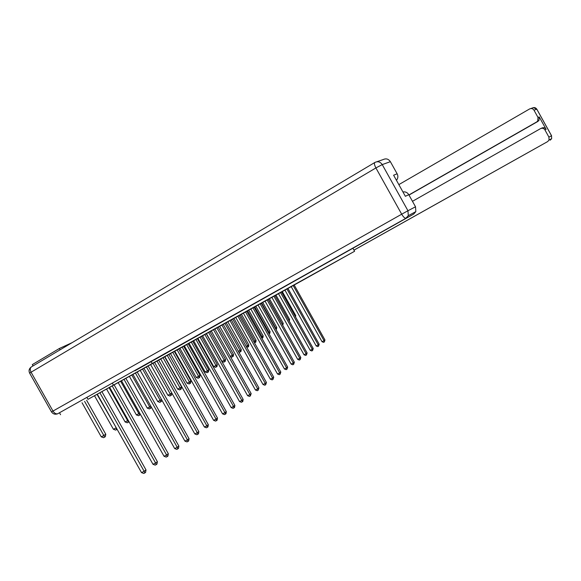 <?xml version="1.0" encoding="UTF-8"?>
<svg xmlns="http://www.w3.org/2000/svg" width="581" height="581" viewBox="0 0 581 581"><rect width="100%" height="100%" fill="white"/><g stroke="black" fill="none" stroke-linecap="round" stroke-linejoin="round"><path stroke-width="0.87" d="M72.167 342.63L59.335 348.506L32.311 364.614L33.044 365.914M86.947 397.484L87.992 399.336L152.2 363.503L151.096 361.542M152.2 363.503L354.599 251.268L352.899 248.225M301.604 280.884L87.992 399.336M354.599 251.268L301.612 280.899M59.335 348.506L60.075 349.82M59.523 412.844L60.569 414.696M113.484 385.188L112.482 383.409M293.202 285.554L324.053 340.662L324.968 339.994L294.182 285.002M324.968 339.994L324.365 341.933L323.559 342.354L322.034 341.722L291.212 286.658M322.034 341.722L324.053 340.662L324.365 341.933M295.032 316.02L295.751 315.57L282.322 291.589M295.547 316.943L295.751 315.57M412.474 201.309L540.475 128.655C542.305 127.849 543.787 128.256 544.92 129.89L548.929 137.123L551.529 135.765L536.786 109.184L533.99 110.187C532.857 108.553 531.375 108.153 529.56 108.974L398.849 184.613M353.96 250.12L547.651 141.582L549.052 140.043L548.929 137.123M540.991 128.423L541.703 128.096C543.518 127.29 544.985 127.697 546.118 129.323L539.241 116.926L538.957 120.536L536.735 121.908L537.715 121.051L537.999 117.42L533.99 110.187M536.735 121.908L408.922 194.94M537.977 121.385L408.995 195.071M134.799 370.693L413.657 214.106L134.879 370.831M376.858 161.75L383.249 159.543C386.111 158.228 388.493 158.933 390.381 161.678L397.135 173.792C398.188 175.905 398.094 177.902 396.845 179.805L396.438 180.292M402.938 191.955C405.415 191.541 407.361 192.449 408.777 194.679L415.524 206.785L415.843 211.615L413.657 214.106M397.135 173.792L393.606 175.208L405.364 196.298L408.777 194.679M286.956 289.018L318.235 344.882L319.18 344.199L287.965 288.452M319.18 344.199L318.562 346.167L317.749 346.588L316.202 345.956L284.944 290.137M316.202 345.956L318.235 344.882L318.562 346.167M280.536 292.577L312.258 349.225L313.232 348.52L281.582 292.003M313.232 348.52L312.6 350.517L311.772 350.946L310.203 350.299L278.502 293.71M310.203 350.299L312.258 349.225L312.6 350.517M288.648 320L289.592 319.412L275.975 295.112M289.592 319.412L289.28 321.126M268.4 299.317L282.235 324.009L283.267 323.37L269.461 298.728M283.267 323.37L282.729 325.244M282.083 324.096L282.424 324.699M273.941 296.245L306.114 353.684L307.117 352.957L275.009 295.649M307.117 352.957L306.463 354.991L305.628 355.427L304.037 354.773L271.886 297.385M304.037 354.773L306.114 353.684L306.463 354.991M267.151 300.014L299.796 358.274L300.82 357.533L268.248 299.397M300.82 357.533L300.152 359.595L299.309 360.038L297.69 359.378L265.074 301.161M297.69 359.378L299.796 358.274L300.152 359.595M260.165 303.885L293.289 363.002L294.349 362.232L261.297 303.26M294.349 362.232L293.659 364.331L292.809 364.781L291.161 364.113L258.058 305.054M291.161 364.113L293.289 363.002L293.659 364.331M261.668 303.05L275.699 328.098L276.759 327.43L262.757 302.447M276.759 327.43L276.498 329.151L275.982 329.471M275.329 328.294L275.699 328.098L276.077 329.42M254.747 306.899L268.981 332.296L270.071 331.613L255.865 306.274M270.071 331.613L269.802 333.363L269.039 333.814M268.371 332.623L268.981 332.296L269.366 333.632M247.622 310.85L262.067 336.617L263.186 335.912L248.777 310.21M263.186 335.912L262.91 337.692L261.878 338.287M261.203 337.082L262.067 336.617L262.467 337.968M252.967 307.879L286.593 367.86L287.682 367.069L254.137 307.233M287.682 367.069L286.978 369.211L286.113 369.661L284.436 368.986L250.847 309.063M284.436 368.986L286.593 367.86L286.978 369.211M240.287 314.924L254.943 341.062L256.098 340.343L241.478 314.263M256.098 340.343L255.822 342.144L254.493 342.884M253.817 341.672L254.943 341.062L255.357 342.434M245.56 311.997L279.693 372.871L280.812 372.058L246.758 311.329M280.812 372.058L280.086 374.237L279.214 374.687L277.515 374.004L243.41 313.188M277.515 374.004L279.693 372.871L280.086 374.237M232.734 319.114L247.615 345.644L248.806 344.903L233.954 318.432M248.806 344.903L248.515 346.734L246.7 347.293M246.206 346.407L247.615 345.644L248.043 347.031M237.919 316.231L272.583 378.035L273.738 377.192L239.161 315.541M273.738 377.192L272.99 379.415L272.111 379.872L270.383 379.182L235.748 317.437M270.383 379.182L272.583 378.035L272.99 379.415M224.949 323.435L240.062 350.365L241.289 349.595L226.212 322.731M241.289 349.595L240.992 351.454L239.641 352.231L238.66 351.839M238.348 351.287L240.062 350.365L240.498 351.766M230.047 320.603L265.256 383.351L266.447 382.487L231.325 319.891M266.447 382.487L265.677 384.753L264.783 385.21L263.026 384.513L227.854 321.823M263.026 384.513L265.256 383.351L265.677 384.753M216.931 327.887L232.277 355.223L233.54 354.439L218.231 327.161M233.54 354.439L233.235 356.327L231.855 357.119L230.352 356.516M230.25 356.327L232.277 355.223L232.734 356.647M221.927 325.106L257.695 388.842L258.923 387.948L223.249 324.38M258.923 387.948L258.131 390.258L257.23 390.722L255.444 390.011L219.705 326.34M255.444 390.011L257.695 388.842L258.131 390.258M208.659 332.477L224.244 360.242L225.551 359.428L210.002 331.729M225.551 359.428L225.239 361.353L224.716 361.68L223.838 362.159L222.036 361.44L206.458 333.697M222.036 361.44L224.244 360.242L224.716 361.68M213.554 329.761L249.895 394.506L251.166 393.584L214.912 329.006M251.166 393.584L250.353 395.937L249.438 396.409L247.615 395.69L211.302 331.01M247.615 395.69L249.895 394.506L250.353 395.937M200.118 337.212L215.965 365.42L217.309 364.577L201.505 336.443M217.309 364.577L216.989 366.531L216.452 366.872L215.558 367.352L213.728 366.626L197.903 338.447M213.728 366.626L215.965 365.42L216.452 366.872M204.897 334.562L241.841 400.353L243.148 399.401L206.306 333.784M243.148 399.401L242.836 401.42L242.313 401.798L241.391 402.277L239.532 401.551L202.624 335.825M239.532 401.551L241.841 400.353L242.313 401.798M191.309 342.1L207.41 370.765L208.804 369.894L192.739 341.308M208.804 369.894L208.47 371.884L207.918 372.232L207.01 372.719L205.151 371.985L189.065 343.349M205.151 371.985L207.41 370.765L207.918 372.232M195.964 339.522L233.526 406.395L234.877 405.415L197.417 338.716M234.877 405.415L234.55 407.463L234.012 407.855L233.075 408.341L231.18 407.608L193.655 340.8M231.18 407.608L233.526 406.395L234.012 407.855M182.216 347.155L198.579 376.277L200.017 375.384L183.69 346.334M200.017 375.384L199.675 377.41L199.101 377.766L198.194 378.26L196.298 377.519L179.943 348.418M196.298 377.519L198.579 376.277L199.101 377.766M186.726 344.649L224.927 412.641L226.321 411.624L188.222 343.814M226.321 411.624L225.987 413.708L225.428 414.115L224.484 414.609L222.559 413.861L184.395 345.942M222.559 413.861L224.927 412.641L225.428 414.115M172.811 352.369L189.457 381.978L190.938 381.056L174.336 351.527M190.938 381.056L190.59 383.111L190.002 383.489L189.072 383.983L187.14 383.235L170.509 353.647M187.14 383.235L189.457 381.978L190.002 383.489M177.169 349.951L216.038 419.097L217.483 418.044L178.723 349.087M217.483 418.044L217.134 420.172L216.56 420.593L215.602 421.087L213.634 420.332L174.808 351.265M213.634 420.332L216.038 419.097L216.56 420.593M163.087 357.765L180.023 387.876L181.555 386.917L164.67 356.894M181.555 386.917L181.199 389.016L180.582 389.401L179.645 389.902L177.677 389.139L160.763 359.058M177.677 389.139L180.023 387.876L180.582 389.401M167.284 355.441L206.836 425.771L208.332 424.689L168.897 354.548M208.332 424.689L207.976 426.853L207.381 427.289L206.408 427.79L204.403 427.02L164.895 356.763M204.403 427.02L206.836 425.771L207.381 427.289M153.035 363.35L170.262 393.976L171.816 393.003M171.838 393.046L171.482 395.116L170.843 395.516L169.899 396.024L167.887 395.254L150.675 364.657M167.887 395.254L170.262 393.976L170.843 395.516M157.052 361.121L197.308 432.692L198.862 431.567L158.715 360.198M198.862 431.567L198.491 433.775L197.874 434.225L196.894 434.726L194.846 433.956L154.633 362.464M194.846 433.956L197.308 432.692L197.874 434.225M142.621 369.124L160.16 400.287L161.496 399.452M161.707 399.822L161.424 401.435L159.804 402.364L157.756 401.58L140.239 370.453M157.756 401.58L160.16 400.287L160.77 401.849M146.448 367.003L187.445 439.853L189.05 438.691L148.177 366.045M189.05 438.691L188.672 440.935L188.033 441.407L187.031 441.916L184.947 441.132L144.001 368.361M184.947 441.132L187.445 439.853L188.033 441.407M131.843 375.108L149.695 406.823L150.799 406.134M151.205 406.86L151.009 407.978L149.353 408.93L147.269 408.131L129.432 376.452M147.269 408.131L149.695 406.823L150.326 408.407M135.46 373.104L177.212 447.283L178.875 446.077L137.247 372.109M178.875 446.077L178.49 448.365L177.83 448.852L176.813 449.367L174.685 448.576L132.976 374.484M174.685 448.576L177.212 447.283L177.83 448.852M120.674 381.31L138.852 413.599L139.701 413.069M140.319 414.166L140.217 414.754L138.525 415.727L136.39 414.921L118.226 382.668M136.39 414.921L138.852 413.599L139.513 415.197M124.058 379.429L166.602 454.988L168.33 453.732L125.91 378.405M168.33 453.732L167.931 456.07L167.241 456.572L166.217 457.094L164.045 456.288L121.545 380.824M164.045 456.288L166.602 454.988L167.241 456.572M109.083 387.745L127.609 420.622L128.183 420.259M129.026 421.784L127.297 422.779L125.118 421.966L106.614 389.117M125.118 421.966L127.609 420.622L128.292 422.249M112.22 386.002L155.592 462.984L157.386 461.684L114.152 384.934M157.386 461.684L156.972 464.066L156.253 464.589L155.221 465.12L152.999 464.299L109.678 387.411M152.999 464.299L155.592 462.984L156.253 464.589M97.071 394.441L116.222 427.739M117.093 429.279L115.641 430.1L113.418 429.272L94.565 395.828M113.418 429.272L115.939 427.914L116.65 429.555M99.932 392.836L144.153 471.285L146.013 469.935L101.929 391.717M146.013 469.935L145.591 472.375L144.843 472.919L143.79 473.45L141.524 472.622L97.361 394.274M141.524 472.622L144.153 471.285L144.843 472.919M84.586 401.369L103.825 435.481L105.793 434.254L86.62 400.244M105.793 434.254L105.35 436.651L104.565 437.152L103.541 437.696L101.268 436.854L82.052 402.778M101.268 436.854L103.825 435.481L104.565 437.152M537.999 117.42L539.241 116.926M546.118 129.323L544.92 129.89M353.974 250.157L547.651 141.582M530.743 108.567L532.414 107.986C534.208 107.173 535.667 107.572 536.786 109.184L536.829 109.192M549.052 140.043L551.652 138.648L551.529 135.765L551.652 138.648L550.265 140.166L550.265 139.389M390.381 161.678L382.233 164.597C380.301 161.794 377.875 161.068 374.956 162.411C374.033 163.079 374.353 164.924 375.9 167.938L31.062 372.218L52.987 411.057L401.696 214.2L375.9 167.938L382.233 164.597L407.956 210.736L415.524 206.785M31.207 367.018C29.057 368.71 28.534 370.758 29.638 373.162L31.062 372.218C29.834 369.639 30.023 367.817 31.635 366.749L374.738 162.542M407.956 210.736L401.696 214.2C403.236 216.807 404.601 218.165 405.792 218.289L408.29 215.674L407.956 210.736M57.417 413.912L406.061 218.216L408.29 215.674L415.843 211.615M57.657 413.81C55.914 414.13 54.353 413.207 52.987 411.057L51.506 411.907C53.016 414.057 55.064 414.689 57.657 413.81M51.513 411.914L29.66 373.205M551.565 135.751L536.822 109.17L533.307 107.638M537.715 121.051L538.957 120.536M396.845 179.805L396.293 180.03"/></g></svg>
